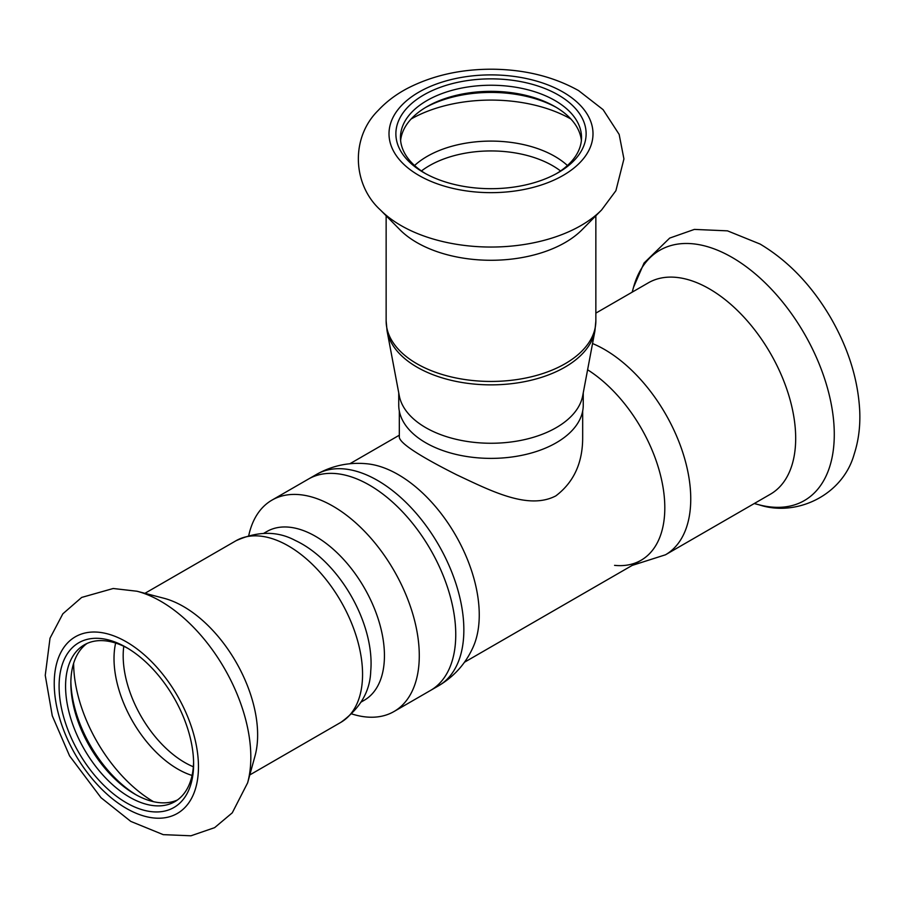 <?xml version="1.0" encoding="UTF-8"?>
<svg xmlns="http://www.w3.org/2000/svg" width="905" height="905" viewBox="0 0 905 905"><rect width="100%" height="100%" fill="white"/><g stroke="black" fill="none" stroke-linecap="round" stroke-linejoin="round"><path stroke-width="1.36" d="M582.673 411.051L582.673 437.432C582.73 462.806 573.781 482.286 555.828 495.883C528.407 510.228 491.302 491.053 456.776 474.854C419.694 456.177 400.542 443.699 399.32 437.432L399.32 411.051M316.535 474.401C332.44 465.487 349.409 461.969 367.441 463.835A114.596 66.167 -120 0 1 398.211 474.593A114.596 66.167 -120 0 1 473.179 646.985C465.781 663.523 454.242 676.465 438.574 685.786A122.051 70.466 -120 0 0 457.285 587.99A122.051 70.466 -120 0 0 377.555 480.442A122.051 70.466 -120 0 0 316.535 474.401L308.424 479.073A122.051 70.466 60 0 1 430.475 549.539A122.051 70.466 60 0 1 430.475 690.47A122.051 70.466 -120 0 0 449.185 592.673A122.051 70.466 -120 0 0 369.455 485.125A122.051 70.466 -120 0 0 308.424 479.073L271.964 500.126A122.051 70.466 -120 0 0 248.785 535.387M587.605 369.772A114.596 66.167 60 0 1 663.625 491.189A114.596 66.167 60 0 1 614.563 565.354M595.852 313.13L648.353 282.824A122.051 70.466 60 0 1 709.384 288.865A122.051 70.466 60 0 1 789.115 396.413A122.051 70.466 60 0 1 770.404 494.209L665.469 554.799A122.051 70.466 60 0 0 684.18 456.991A122.051 70.466 60 0 0 604.45 349.443A122.051 70.466 60 0 0 592.549 343.538M398.743 392.883L398.743 405.123A92.253 53.259 -0 0 0 490.996 458.383A92.253 53.259 -0 0 0 583.25 405.123L583.25 392.883M425.769 427.658A92.253 53.259 -0 0 0 521.631 440.237A92.253 53.259 -0 0 0 582.707 395.757L594.902 331.049A104.516 60.341 -0 0 1 490.996 384.863A104.516 60.341 -0 0 1 387.091 331.049L399.286 395.757A92.253 53.259 -0 0 0 425.769 427.658M380.36 209.926L399.897 229.712A104.856 60.533 -0 0 0 490.996 260.278A104.856 60.533 -0 0 0 582.096 229.712L601.633 209.926L615.898 190.706L623.93 158.929L619.156 134.415L603.092 109.652L578.589 90.602C553.543 76.631 524.708 69.493 492.094 69.21C460.611 69.153 432.409 75.534 407.488 88.339C396.039 94.369 386.243 101.767 378.098 110.534C350.371 137.911 352.531 184.677 380.36 209.926A127.334 73.52 -0 0 0 490.996 247.042A127.334 73.52 -0 0 0 601.633 209.926M558.261 94.946A95.116 54.911 -0 0 0 423.744 94.946A95.116 54.911 -0 0 0 423.744 172.606A95.116 54.911 -0 0 0 558.261 172.606A95.116 54.911 -0 0 0 558.261 94.946M556.598 173.534A90.534 52.264 -0 0 0 581.53 137.515A90.534 52.264 -0 0 0 555.014 100.557A90.534 52.264 -0 0 0 456.358 89.222A90.534 52.264 -0 0 0 400.463 137.515A90.534 52.264 -0 0 0 425.407 173.534M581.372 140.558A90.534 52.264 -0 0 0 555.014 106.643A90.534 52.264 -0 0 0 426.979 106.643A90.534 52.264 -0 0 0 400.621 140.558M556.598 107.571A95.116 54.911 -0 0 0 425.407 107.571M351.875 713.966A122.051 70.466 -120 0 0 394.003 711.522A122.051 70.466 -120 0 0 412.714 613.726A122.051 70.466 -120 0 0 332.983 506.178A122.051 70.466 -120 0 0 271.964 500.126M361.208 702.009L364.263 700.244A97.412 56.234 -120 0 0 379.195 622.188A97.412 56.234 -120 0 0 315.562 536.348A97.412 56.234 -120 0 0 266.862 531.529L263.796 533.294M247.619 782.859L254.995 756.048A104.856 60.545 -120 0 0 183.477 606.52A104.856 60.545 -120 0 0 163.895 598.25L136.994 591.236L113.216 588.499L81.676 597.424L62.841 613.816L50.024 638.183L45.25 675.356L52.275 715.81L69.583 755.901L101.009 797.701L130.784 821.401L163.228 834.648L190.966 835.79L214.621 827.656L232.28 812.814L247.619 782.859A127.334 73.52 -120 0 0 160.785 601.271A127.334 73.52 -120 0 0 136.994 591.236M126.349 647.46A95.116 54.911 -120 0 0 59.097 686.295A95.116 54.911 -120 0 0 126.349 802.78A95.116 54.911 -120 0 0 193.613 763.956A95.116 54.911 -120 0 0 126.349 647.46L126.349 647.46M127.99 648.433A90.534 52.264 -120 0 0 84.323 644.846A90.534 52.264 -120 0 0 84.323 749.385A90.534 52.264 -120 0 0 174.857 801.649A90.534 52.264 -120 0 0 193.591 762.044M87.038 643.455A90.534 52.264 -120 0 0 70.85 683.252A90.534 52.264 -120 0 0 134.856 794.126A90.534 52.264 -120 0 0 177.414 799.997M70.862 681.42A95.116 54.911 -120 0 0 136.463 795.031M235.99 540.749A104.856 60.545 -120 0 1 288.412 545.941A104.856 60.545 -120 0 1 356.921 638.342A104.856 60.545 -120 0 1 340.846 722.36C360.167 708.445 370.134 691.352 370.733 671.114A97.412 56.234 -120 0 0 302.202 544.063A97.412 56.234 -120 0 0 295.324 540.489C277.484 530.884 257.71 530.975 235.99 540.749L144.947 593.307M632.188 292.157L633.523 287.315A144.529 83.441 60 0 1 732.077 257.405A144.529 83.441 60 0 1 833.369 418.155A144.529 83.441 60 0 1 759.08 504.809L754.238 503.542M563.114 92.129A101.993 58.882 -0 0 0 392.487 118.532A101.993 58.882 -0 0 0 517.4 190.65A101.993 58.882 -0 0 0 563.114 92.129M570.897 119.019A113.725 65.658 -0 0 0 411.096 119.019M567.435 165.525A90.206 52.083 -0 0 0 554.776 156.35A90.206 52.083 -0 0 0 414.558 165.525M560.557 170.966A87.095 50.284 -0 0 0 552.582 165.672A87.095 50.284 -0 0 0 421.436 170.966M387.091 331.049L386.141 320.913A104.856 60.533 -0 0 0 490.996 381.446A104.856 60.533 -0 0 0 595.852 320.913L594.902 331.049M126.349 641.849A101.993 58.882 -120 0 0 63.893 730.697A101.993 58.882 -120 0 0 188.806 802.814A101.993 58.882 -120 0 0 126.349 641.849M73.622 663.308A113.725 65.658 -120 0 0 153.522 801.694M115.636 643.048A90.206 52.083 -120 0 0 192.064 775.449M123.781 646.283A87.095 50.284 -120 0 0 193.342 766.773M399.32 435.203L349.839 463.767M641.079 560.274L464.435 662.256M438.574 685.786L394.003 711.522M632.165 565.421L665.469 554.799M633.523 287.315L644.032 263.05L669.677 238.094L694.384 229.406L727.507 230.854L760.098 244.056C788.029 260.731 811.457 285.109 830.383 317.202C848.415 348.335 858.212 379.783 859.75 411.549C860.338 426.662 858.506 440.792 854.252 453.937C842.804 495.612 795.97 517.174 759.08 504.809M595.852 320.913L595.852 215.775M386.141 320.913L386.141 215.775M340.846 722.36L249.803 774.929"/></g></svg>
